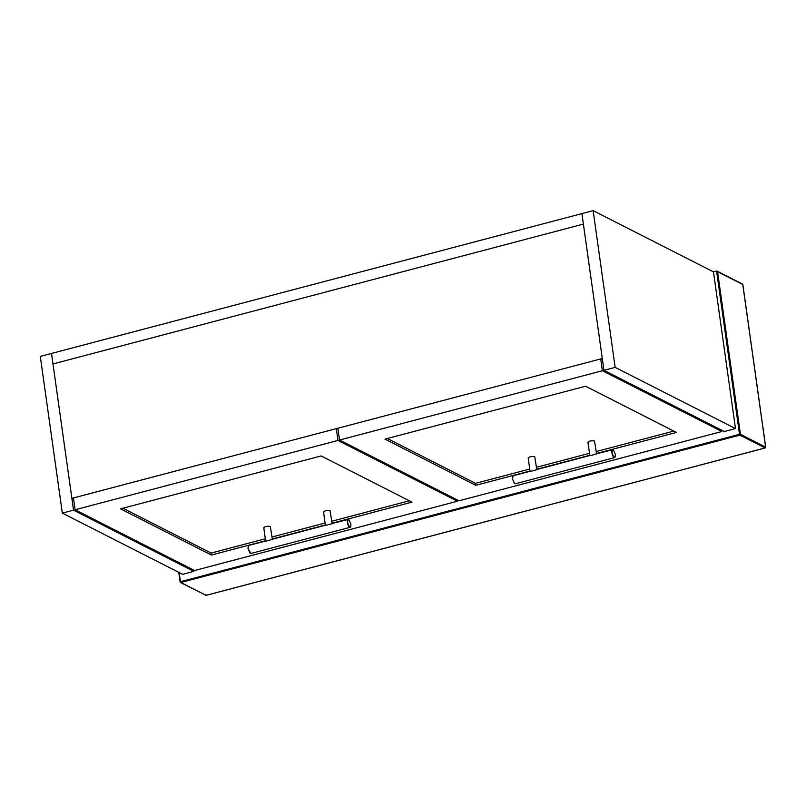 <?xml version="1.0" encoding="UTF-8"?>
<svg xmlns="http://www.w3.org/2000/svg" width="806" height="806" viewBox="0 0 806 806"><rect width="100%" height="100%" fill="white"/><g stroke="black" fill="none" stroke-linecap="round" stroke-linejoin="round"><path stroke-width="1.21" d="M193.853 571.373L182.65 574.325L62.324 513.12L40.3 356.403L593.135 210.648L713.461 271.864L735.485 428.58L724.282 431.532L603.946 370.327L581.922 213.61L583.403 224.098L52.984 363.939L51.503 353.451L73.527 510.168L193.853 571.373L193.672 570.084M62.324 513.12L73.527 510.168M71.875 498.36L602.294 358.519L583.403 224.098L52.984 363.939L71.875 498.36L73.608 499.246M721.682 430.213L721.864 431.512L602.394 370.73L600.732 358.932L602.475 359.819M602.394 370.73L339.517 440.036L337.865 428.238L600.732 358.932M339.517 440.036L458.987 500.808L721.864 431.512M596.521 453.486L676.405 432.429L585.589 386.225L384.976 439.119L475.792 485.323L530.026 471.016M536.756 469.243L589.791 455.269M475.792 485.323L475.51 483.348L529.744 469.052M536.484 467.279L589.518 453.294M596.249 451.521L673.766 431.089M387.333 438.494L475.51 483.348M735.485 428.58L615.159 367.375L593.135 210.648M615.159 367.375L603.946 370.327M75.089 509.755L194.558 570.527L457.425 501.221L337.966 440.449L75.089 509.755L73.427 497.947L336.304 428.651L337.966 440.449M457.244 499.932L457.425 501.221M336.304 428.651L338.046 429.527M332.092 523.205L411.977 502.138L321.161 455.944L120.537 508.838L211.353 555.032L265.597 540.735M272.327 538.962L325.362 524.978M211.353 555.032L211.081 553.067L265.315 538.771M272.045 536.998L325.08 523.013M331.82 521.24L409.337 500.798M122.905 508.213L211.081 553.067M613.245 449.778L615.361 454.383L615.19 456.962L614.232 457.345C611.734 453.718 611.381 451.179 613.165 449.738L613.023 449.637C610.777 448.297 611.945 456.589 614.132 457.506L615.159 457.032M614.635 457.586L515.276 483.781L514.48 483.509L512.425 478.955L512.636 476.306M536.796 469.525L534.731 456.68C530.801 456.287 528.726 456.831 528.504 458.322M596.561 453.768L594.496 440.922C590.576 440.529 588.501 441.073 588.269 442.565M528.192 457.979L530.066 471.298L513.16 475.752L512.495 478.895L514.48 483.509M595.614 454.02L613.023 449.637M596.339 454.03L590.113 455.672M535.839 469.777L589.831 455.541L587.957 442.222M536.574 469.787L530.348 471.429M348.817 519.497L350.932 524.102L350.761 526.671L349.804 527.053C347.305 523.426 346.943 520.898 348.736 519.447L348.585 519.346C346.338 518.006 347.507 526.308 349.693 527.225L350.721 526.751M350.197 527.295L250.837 553.49L248.067 548.604L248.722 545.471L265.627 541.007L263.764 527.698M272.368 539.234L270.292 526.389C266.373 525.996 264.297 526.55 264.076 528.031M332.132 523.477L330.057 510.631C326.138 510.238 324.062 510.792 323.841 512.273M331.175 523.729L348.585 519.346M331.901 523.749L325.684 525.391M271.41 539.486L325.402 525.25M272.136 539.506L265.909 541.148M250.192 553.319L247.996 548.664L248.198 546.025M713.461 271.864L716.574 271.048L739.515 434.313L180.463 581.71L179.174 572.562M717.572 271.682L742.779 284.508L765.64 447.129L740.422 434.303L717.572 271.682M765.106 447.945L206.054 595.332L180.836 582.506L739.898 435.119L765.106 447.945L765.64 447.129M180.101 581.872L178.771 572.351M739.515 434.313L740.422 434.303L739.898 435.119L739.515 434.313M180.463 581.71L180.836 582.506M205.339 594.838L206.245 594.828L206.054 595.332M325.392 525.26L323.528 511.941M717.038 271.118L742.699 284.165M178.71 572.32L180.433 582.466L206.135 595.352L765.196 447.955L765.7 447.189L742.81 284.327"/></g></svg>
